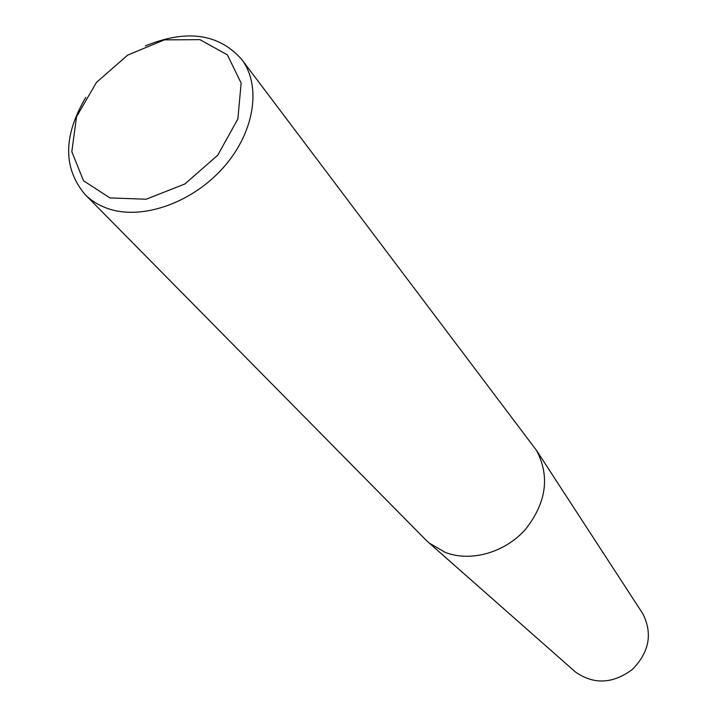 <?xml version="1.0" encoding="UTF-8"?>
<svg xmlns="http://www.w3.org/2000/svg" width="717" height="717" viewBox="0 0 717 717"><rect width="100%" height="100%" fill="white"/><g stroke="black" fill="none" stroke-linecap="round" stroke-linejoin="round"><path stroke-width="1.08" d="M84.991 194.432L425.522 539.632L429.268 543.092L445.418 552.484C470.952 562.236 504.858 552.655 525.427 529.433C546.426 502.751 550.118 476.411 536.513 450.419L241.521 59.197C261.606 85.404 254.849 131.471 224.215 166.595C193.733 201.818 144.422 219.886 110.14 209.292C100.156 206.227 91.767 201.271 84.991 194.432C62.926 168.011 63.204 135.638 85.825 97.333M145.318 45.924C186.51 29.101 218.568 33.529 241.521 59.197M574.003 670.718L575.366 671.928C593.658 684.753 612.605 683.973 632.215 669.579C649.297 652.273 652.82 633.631 642.782 613.68L641.787 612.148M109.943 197.919L83.522 180.765L71.808 151.69L76.567 116.674L96.481 82.383L127.662 55.119L164.39 39.865L199.918 39.65L227.406 54.895L241.145 83.127L237.847 119.013L217.744 155.204L184.843 183.991L146.169 199.227L109.943 197.919M642.782 613.68L536.513 450.419M575.366 671.928L429.268 543.092"/></g></svg>
